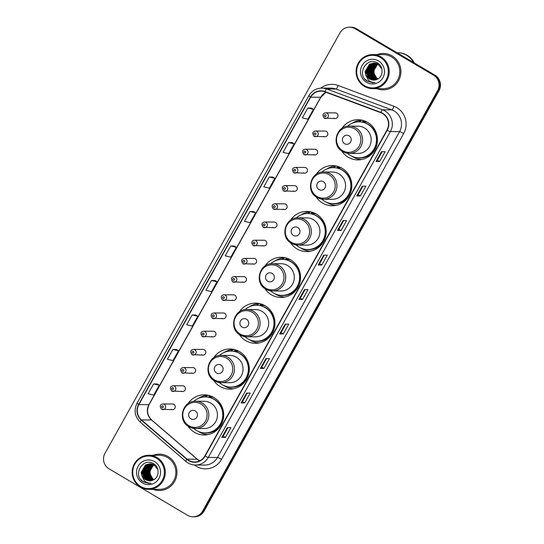<?xml version="1.0" encoding="UTF-8"?>
<svg xmlns="http://www.w3.org/2000/svg" width="544" height="544" viewBox="0 0 544 544"><rect width="100%" height="100%" fill="white"/><g stroke="black" fill="none" stroke-linecap="round" stroke-linejoin="round"><path stroke-width="0.82" d="M187.986 426.102A20.08 19.509 -89.8 0 0 194.46 432.324A20.08 19.509 -89.8 0 0 204.116 434.996A20.08 19.509 -89.8 0 0 223.026 420.131A20.08 19.509 -89.8 0 0 213.914 397.508A20.08 19.509 -89.8 0 0 204.258 394.835A20.08 19.509 -89.8 0 0 188.061 403.614M207.665 395.155A20.08 19.509 -89.8 0 0 206.781 395.338M213.608 380.249A20.08 19.509 -89.8 0 0 220.082 386.471A20.08 19.509 -89.8 0 0 229.738 389.144A20.08 19.509 -89.8 0 0 248.649 374.279A20.08 19.509 -89.8 0 0 239.544 351.655A20.08 19.509 -89.8 0 0 229.881 348.983A20.08 19.509 -89.8 0 0 213.69 357.762M233.294 349.302A20.08 19.509 -89.8 0 0 232.41 349.486M239.231 334.397A20.08 19.509 -89.8 0 0 245.711 340.619A20.08 19.509 -89.8 0 0 255.367 343.291A20.08 19.509 -89.8 0 0 274.278 328.426A20.08 19.509 -89.8 0 0 265.166 305.81A20.08 19.509 -89.8 0 0 255.51 303.137A20.08 19.509 -89.8 0 0 239.312 311.909M258.917 303.457A20.08 19.509 -89.8 0 0 258.033 303.634M264.86 288.551A20.08 19.509 -89.8 0 0 271.334 294.773A20.08 19.509 -89.8 0 0 280.99 297.446A20.08 19.509 -89.8 0 0 299.9 282.581A20.08 19.509 -89.8 0 0 290.788 259.957A20.08 19.509 -89.8 0 0 281.132 257.285A20.08 19.509 -89.8 0 0 264.942 266.064M284.539 257.604A20.08 19.509 -89.8 0 0 283.662 257.788M290.482 242.699A20.08 19.509 -89.8 0 0 296.956 248.921A20.08 19.509 -89.8 0 0 306.612 251.593A20.08 19.509 -89.8 0 0 325.523 236.728A20.08 19.509 -89.8 0 0 316.418 214.105A20.08 19.509 -89.8 0 0 306.762 211.432A20.08 19.509 -89.8 0 0 290.564 220.211M310.168 211.752A20.08 19.509 -89.8 0 0 309.284 211.936M316.105 196.846A20.08 19.509 -89.8 0 0 322.585 203.068A20.08 19.509 -89.8 0 0 332.241 205.741A20.08 19.509 -89.8 0 0 351.152 190.876A20.08 19.509 -89.8 0 0 342.04 168.259A20.08 19.509 -89.8 0 0 332.384 165.587A20.08 19.509 -89.8 0 0 316.186 174.359M335.791 165.906A20.08 19.509 -89.8 0 0 334.907 166.083M341.734 151.001A20.08 19.509 -89.8 0 0 348.208 157.223A20.08 19.509 -89.8 0 0 357.864 159.895A20.08 19.509 -89.8 0 0 376.774 145.03A20.08 19.509 -89.8 0 0 367.662 122.407A20.08 19.509 -89.8 0 0 358.006 119.734A20.08 19.509 -89.8 0 0 341.816 128.513M361.413 120.054A20.08 19.509 -89.8 0 0 360.536 120.238M323.687 136.367A2.842 2.761 -89.8 0 0 327.726 134.64A2.842 2.761 -89.8 0 0 325.074 131.063L315.472 131.029A2.842 2.761 90.2 0 1 318.124 134.606A2.842 2.761 90.2 0 1 314.085 136.333M313.514 154.564A2.842 2.761 -89.8 0 0 317.56 152.837A2.842 2.761 -89.8 0 0 314.901 149.26L305.3 149.226A2.842 2.761 90.2 0 1 307.958 152.803A2.842 2.761 90.2 0 1 303.912 154.53M303.348 172.761A2.842 2.761 -89.8 0 0 307.387 171.034A2.842 2.761 -89.8 0 0 304.735 167.45L295.134 167.416A2.842 2.761 90.2 0 1 297.786 171A2.842 2.761 90.2 0 1 293.746 172.727M293.175 190.951A2.842 2.761 -89.8 0 0 297.221 189.23A2.842 2.761 -89.8 0 0 294.562 185.647L284.961 185.613A2.842 2.761 90.2 0 1 287.62 189.196A2.842 2.761 90.2 0 1 283.574 190.917M283.009 209.148A2.842 2.761 -89.8 0 0 287.048 207.42A2.842 2.761 -89.8 0 0 284.396 203.844L274.795 203.81A2.842 2.761 90.2 0 1 277.447 207.386A2.842 2.761 90.2 0 1 273.408 209.114M272.836 227.344A2.842 2.761 -89.8 0 0 276.882 225.617A2.842 2.761 -89.8 0 0 274.224 222.04L264.622 222.006A2.842 2.761 90.2 0 1 267.281 225.583A2.842 2.761 90.2 0 1 263.235 227.31M262.67 245.541A2.842 2.761 -89.8 0 0 266.71 243.814A2.842 2.761 -89.8 0 0 264.058 240.237L254.456 240.203A2.842 2.761 90.2 0 1 257.115 243.78A2.842 2.761 90.2 0 1 253.069 245.507M252.498 263.738A2.842 2.761 -89.8 0 0 256.544 262.011A2.842 2.761 -89.8 0 0 253.885 258.434L244.29 258.393A2.842 2.761 90.2 0 1 246.942 261.977A2.842 2.761 90.2 0 1 242.903 263.704M242.332 281.928A2.842 2.761 -89.8 0 0 246.378 280.208A2.842 2.761 -89.8 0 0 243.719 276.624L234.117 276.59A2.842 2.761 90.2 0 1 236.776 280.174A2.842 2.761 90.2 0 1 232.73 281.894M232.166 300.125A2.842 2.761 -89.8 0 0 236.205 298.404A2.842 2.761 -89.8 0 0 233.553 294.821L223.951 294.787A2.842 2.761 90.2 0 1 226.603 298.364A2.842 2.761 90.2 0 1 222.564 300.091M221.993 318.322A2.842 2.761 -89.8 0 0 226.039 316.594A2.842 2.761 -89.8 0 0 223.38 313.018L213.778 312.984A2.842 2.761 90.2 0 1 216.437 316.56A2.842 2.761 90.2 0 1 212.391 318.288M211.827 336.518A2.842 2.761 -89.8 0 0 215.866 334.791A2.842 2.761 -89.8 0 0 213.214 331.214L203.612 331.18A2.842 2.761 90.2 0 1 206.264 334.757A2.842 2.761 90.2 0 1 202.225 336.484M201.654 354.715A2.842 2.761 -89.8 0 0 205.7 352.988A2.842 2.761 -89.8 0 0 203.041 349.411L193.44 349.377A2.842 2.761 90.2 0 1 196.098 352.954A2.842 2.761 90.2 0 1 192.052 354.681M191.488 372.912A2.842 2.761 -89.8 0 0 195.527 371.185A2.842 2.761 -89.8 0 0 192.875 367.601L183.274 367.567A2.842 2.761 90.2 0 1 185.926 371.151A2.842 2.761 90.2 0 1 181.886 372.871M181.315 391.102A2.842 2.761 -89.8 0 0 185.361 389.382A2.842 2.761 -89.8 0 0 182.702 385.798L173.101 385.764A2.842 2.761 90.2 0 1 175.76 389.348A2.842 2.761 90.2 0 1 171.714 391.068M171.149 409.299A2.842 2.761 -89.8 0 0 175.188 407.572A2.842 2.761 -89.8 0 0 172.536 403.995L162.935 403.961A2.842 2.761 90.2 0 1 165.587 407.538A2.842 2.761 90.2 0 1 161.548 409.265M333.853 118.17A2.842 2.761 -89.8 0 0 337.899 116.443A2.842 2.761 -89.8 0 0 335.24 112.866L325.638 112.832A2.842 2.761 90.2 0 1 328.297 116.409A2.842 2.761 90.2 0 1 324.251 118.136M362.678 121.591A18.374 17.85 90.2 0 1 364.82 121.462A18.374 17.85 90.2 0 1 365.949 121.502M366.105 121.577A18.374 17.85 -89.8 0 0 364.446 121.842M337.056 167.436A18.374 17.85 90.2 0 1 339.198 167.314A18.374 17.85 90.2 0 1 340.326 167.355M340.483 167.43A18.374 17.85 -89.8 0 0 338.817 167.688M311.433 213.289A18.374 17.85 90.2 0 1 313.568 213.166A18.374 17.85 90.2 0 1 314.697 213.207M314.854 213.275A18.374 17.85 -89.8 0 0 313.194 213.54M285.804 259.141A18.374 17.85 90.2 0 1 287.946 259.012A18.374 17.85 90.2 0 1 289.075 259.053M289.231 259.128A18.374 17.85 -89.8 0 0 287.572 259.393M260.182 304.987A18.374 17.85 90.2 0 1 262.324 304.864A18.374 17.85 90.2 0 1 263.452 304.905M263.609 304.98A18.374 17.85 -89.8 0 0 261.943 305.238M234.559 350.839A18.374 17.85 90.2 0 1 236.694 350.717A18.374 17.85 90.2 0 1 237.823 350.758M237.98 350.826A18.374 17.85 -89.8 0 0 236.32 351.091M208.93 396.692A18.374 17.85 90.2 0 1 211.072 396.562A18.374 17.85 90.2 0 1 212.201 396.603M212.357 396.678A18.374 17.85 -89.8 0 0 210.698 396.943M360.393 159.412A20.08 19.509 -89.8 0 0 361.277 159.596M334.764 205.258A20.08 19.509 -89.8 0 0 335.648 205.448M309.142 251.11A20.08 19.509 -89.8 0 0 310.026 251.294M283.519 296.963A20.08 19.509 -89.8 0 0 284.396 297.146M257.89 342.808A20.08 19.509 -89.8 0 0 258.774 342.999M232.268 388.661A20.08 19.509 -89.8 0 0 233.152 388.844M206.645 434.513A20.08 19.509 -89.8 0 0 207.522 434.697M193.011 516.793L194.446 516.8A11.363 11.043 -89.8 0 0 204.054 511.102L439.008 90.698A11.363 11.043 -89.8 0 0 434.948 75.181L356.456 28.716A11.363 11.043 -89.8 0 0 350.989 27.207L350.275 27.2A11.363 11.043 -89.8 0 1 355.742 28.716A11.363 11.043 -89.8 0 0 350.275 27.2L349.554 27.2A11.363 11.043 -89.8 0 0 339.946 32.898L104.992 453.302A11.363 11.043 -89.8 0 0 109.052 468.819L187.544 515.284A11.363 11.043 -89.8 0 0 202.62 511.095L437.573 90.692A11.363 11.043 -89.8 0 0 433.514 75.174L355.021 28.71A11.363 11.043 -89.8 0 0 349.554 27.2M433.514 75.174L434.228 75.174L355.742 28.716L434.228 75.174A11.363 11.043 -89.8 0 1 438.294 90.698A11.363 11.043 -89.8 0 0 434.228 75.174L434.948 75.181M202.62 511.095L203.34 511.095L438.294 90.698L203.34 511.095A11.363 11.043 -89.8 0 1 193.725 516.8A11.363 11.043 -89.8 0 0 203.34 511.095L204.054 511.102M392.061 55.882A18.183 17.666 -89.8 0 0 383.316 53.462A18.183 17.666 -89.8 0 0 377.169 54.577A18.183 17.666 -89.8 0 1 383.316 53.462A18.183 17.666 -89.8 0 1 392.061 55.882A18.183 17.666 -89.8 0 1 400.316 76.371A18.183 17.666 -89.8 0 1 383.187 89.835A18.183 17.666 -89.8 0 0 400.316 76.371A18.183 17.666 -89.8 0 0 392.061 55.882M168.123 456.579A18.183 17.666 -89.8 0 0 159.378 454.158A18.183 17.666 -89.8 0 0 153.224 455.274A18.183 17.666 -89.8 0 1 159.378 454.158L159.378 454.158A18.183 17.666 -89.8 0 1 168.123 456.579A18.183 17.666 -89.8 0 1 176.372 477.068A18.183 17.666 -89.8 0 1 159.249 490.532A18.183 17.666 -89.8 0 0 176.372 477.068A18.183 17.666 -89.8 0 0 168.123 456.579M382.616 113.56A12.124 11.778 90.2 0 1 386.954 130.111L204.864 455.92A12.124 11.778 90.2 0 1 194.609 462.006A12.124 11.778 90.2 0 1 187.095 459.177L141.515 419.941A12.124 11.778 90.2 0 1 138.863 404.6L310.658 97.199A12.124 11.778 90.2 0 1 320.912 91.12A12.124 11.778 90.2 0 1 324.884 91.848L380.759 112.669A12.124 11.778 90.2 0 1 382.616 113.56M382.765 113.295A12.424 12.07 -89.8 0 0 380.854 112.384L324.979 91.562A12.424 12.07 -89.8 0 0 310.406 97.05L138.604 404.444A12.424 12.07 -89.8 0 0 141.324 420.172L186.912 459.415A12.424 12.07 -89.8 0 0 205.122 456.076L387.212 130.261A12.424 12.07 -89.8 0 0 382.765 113.295M225.427 437.424L223.21 436.111L221.925 437.39A3.033 0.354 -150.8 0 1 221.836 437.41L225.427 437.424L230.935 427.57L227.344 427.557L221.836 437.41M244.698 402.934L242.488 401.628L241.196 402.9A3.033 0.354 -150.8 0 1 241.108 402.927L244.698 402.934L250.206 393.081L246.616 393.074L241.108 402.927M263.969 368.451L261.759 367.139L260.467 368.417A3.033 0.354 -150.8 0 1 260.386 368.438L263.969 368.451L269.477 358.598L265.887 358.584L260.386 368.438M283.247 333.962L281.03 332.656L279.745 333.928A3.033 0.354 -150.8 0 1 279.657 333.955L283.247 333.962L288.755 324.108L285.165 324.102L279.657 333.955M382.18 151.667L377.393 160.235L376.108 161.5A3.033 0.354 -150.8 0 1 376.026 161.52L379.617 161.534L385.118 151.681L381.534 151.667L376.026 161.52M377.4 160.222L379.617 161.534M360.339 196.017L358.129 194.711L356.837 195.983A3.033 0.354 -150.8 0 1 356.748 196.01L360.339 196.017L365.847 186.17L362.256 186.157L356.748 196.01M341.068 230.506L338.851 229.194L337.566 230.472A3.033 0.354 -150.8 0 1 337.477 230.493L341.068 230.506L346.576 220.653L342.985 220.64L337.477 230.493M324.36 255.129L319.573 263.69L318.288 264.955A3.033 0.354 -150.8 0 1 318.206 264.982L321.796 264.989L327.298 255.136L323.714 255.129L318.206 264.982M319.58 263.684L321.796 264.989M305.089 289.612L300.302 298.173L299.016 299.445A3.033 0.354 -150.8 0 1 298.928 299.465L302.518 299.479L308.026 289.626L304.436 289.612L298.928 299.465M300.308 298.166L302.518 299.479M377.046 88.679A18.183 17.666 -89.8 0 0 383.187 89.835A18.183 17.666 -89.8 0 1 377.046 88.679M153.102 489.369A18.183 17.666 -89.8 0 0 159.249 490.532A18.183 17.666 -89.8 0 1 153.102 489.369M195.765 314.983L192.188 314.956L186.68 324.809L192.29 326.101L197.792 316.248L195.738 314.969M176.494 349.472L172.917 349.445L167.409 359.298L173.012 360.59L178.52 350.737L176.467 349.459M157.223 383.955L153.639 383.928L148.131 393.781L153.741 395.073L159.249 385.22L157.196 383.942M253.586 211.528L250.009 211.5L244.501 221.354L250.111 222.646L255.619 212.792L253.565 211.514M272.864 177.045L269.28 177.011L263.779 186.864L269.382 188.156L274.89 178.303L272.836 177.024M292.135 142.555L288.558 142.528L283.05 152.381L288.653 153.673L294.161 143.82L292.108 142.542M311.413 108.072L307.829 108.038L302.321 117.892L307.931 119.184L313.439 109.33L311.386 108.052M215.043 280.5L211.46 280.473L205.952 290.326L211.562 291.618L217.07 281.765L215.016 280.486M230.738 245.983L225.23 255.836L230.833 257.128L236.341 247.275L234.287 245.997L230.738 245.983L236.341 247.275M338.851 229.208L343.631 220.64M358.122 194.718L362.909 186.157M281.03 332.663L285.811 324.102M261.752 367.146L266.54 358.584M242.481 401.635L247.268 393.074M223.21 436.118L227.99 427.557M250.009 211.5L255.619 212.792M269.28 177.011L274.89 178.303M288.558 142.528L294.161 143.82M307.829 108.038L313.439 109.33M211.46 280.473L217.07 281.765M192.188 314.956L197.792 316.248M172.917 349.445L178.52 350.737M153.639 383.928L159.249 385.22M378.121 64.274A8.568 8.323 -89.8 0 0 377.93 78.9M364.589 85.734A16.293 15.83 -89.8 0 0 386.206 79.73A16.293 15.83 -89.8 0 0 380.378 57.487A16.293 15.83 -89.8 0 0 358.768 63.492A16.293 15.83 -89.8 0 0 364.589 85.734M364.405 86.394A17.048 16.565 -89.8 0 0 372.606 88.658A17.048 16.565 -89.8 0 0 388.661 76.038A17.048 16.565 -89.8 0 0 380.922 56.834A17.048 16.565 -89.8 0 0 372.728 54.563A17.048 16.565 -89.8 0 0 356.667 67.184A17.048 16.565 -89.8 0 0 364.405 86.394M372.606 88.658L383.194 88.699A17.048 16.565 -89.8 0 0 399.248 76.078A17.048 16.565 -89.8 0 0 391.51 56.868A17.048 16.565 -89.8 0 0 383.316 54.597L372.728 54.563M413.583 62.533A18.945 18.408 -89.8 0 0 406.654 55.277A18.945 18.408 -89.8 0 0 397.542 52.754L397.066 52.754M413.712 62.608A18.945 18.408 -89.8 0 0 406.742 55.277A18.945 18.408 -89.8 0 0 397.63 52.761A18.945 18.408 -89.8 0 0 397.589 52.754M414.297 62.954A18.945 18.408 -89.8 0 0 407.143 55.284A18.945 18.408 -89.8 0 0 398.038 52.761L397.63 52.761M377.346 79.22L373.102 71.658L377.747 64.063M376.74 79.485L375.945 79.064L371.96 71.652L376.298 64.233L377.176 63.784M376.89 79.424L376.23 79.064L372.246 71.652L376.584 64.233L377.318 63.852M381.847 68.891L377.971 64.192L373.762 63.05L369.464 64.206L365.126 71.631L365.582 74.603L369.233 79.036L373.354 80.179L376.115 79.703L374.802 79.057L370.824 71.652L375.163 64.226L376.611 63.553M376.278 79.655L375.088 79.057L371.103 71.652L375.448 64.226L376.747 63.607M375.544 79.886L373.66 79.057L369.682 71.645L374.02 64.219L376.04 63.369M375.693 79.846L373.946 79.057L369.968 71.645L374.306 64.219L376.183 63.41M374.966 80.022L372.524 79.05L368.54 71.645L372.885 64.219L375.469 63.233M375.115 79.988L372.81 79.05L368.825 71.645L373.164 64.219L375.612 63.26M374.388 80.118L371.382 79.043L367.404 71.638L371.742 64.212L374.898 63.131M374.537 80.097L371.668 79.05L367.69 71.638L372.028 64.212L375.04 63.152M373.81 80.165L370.246 79.043L366.262 71.631L370.6 64.212L374.333 63.07M373.952 80.158L370.532 79.043L366.547 71.631L370.886 64.212L374.476 63.084M373.34 80.179L369.39 79.036L365.412 71.631L369.75 64.206L373.905 63.05M376.115 79.703C383.207 77.894 384.2 66.858 377.808 63.233C367.01 55.808 356.218 74.215 366.819 80.961L372.728 82.783L374.945 82.552C372.443 82.62 370.233 81.818 368.308 80.145L365.582 74.603M378.468 60.901A12.356 12.002 -89.8 0 0 362.08 65.45A12.356 12.002 -89.8 0 0 366.5 82.321A12.356 12.002 -89.8 0 0 382.888 77.772A12.356 12.002 -89.8 0 0 378.468 60.901M372.973 82.776L367.486 81.294L364.813 78.996M344.604 143.718A4.549 4.42 -89.8 0 0 350.635 142.038A4.549 4.42 -89.8 0 0 349.01 135.83A4.549 4.42 -89.8 0 0 342.978 137.51A4.549 4.42 -89.8 0 0 344.604 143.718M342.727 151.606A13.641 13.253 -89.8 0 0 349.282 153.422L357.884 153.456A13.641 13.253 -89.8 0 0 370.729 143.358A13.641 13.253 -89.8 0 0 364.541 127.99A13.641 13.253 -89.8 0 0 357.986 126.174L349.384 126.14C336.199 125.324 330.854 145.506 342.632 151.586L349.282 153.422A13.641 13.253 -89.8 0 0 362.127 143.324A13.641 13.253 -89.8 0 0 355.939 127.956A13.641 13.253 -89.8 0 0 349.384 126.14M347.405 153.279A18 17.483 -89.8 0 0 350.295 155.421A18 17.483 -89.8 0 0 358.945 157.814A18 17.483 -89.8 0 0 375.897 144.493A18 17.483 -89.8 0 0 367.73 124.216A18 17.483 -89.8 0 0 359.074 121.822A18 17.483 -89.8 0 0 347.5 126.269M358.945 157.814L359.305 157.814A18 17.483 -89.8 0 0 376.258 144.493A18 17.483 -89.8 0 0 368.091 124.216A18 17.483 -89.8 0 0 359.434 121.822L359.074 121.822M375.625 132.117A14.205 13.804 -89.8 0 0 374.082 130.084M367.186 122.135A18 17.483 -89.8 0 0 364.099 121.842A18 17.483 -89.8 0 0 362.501 121.91M361.706 159.514A19.7 19.142 90.2 0 1 352.968 156.91A19.7 19.142 90.2 0 1 352.036 156.318M352.152 123.264A19.7 19.142 90.2 0 1 361.848 120.142M362.399 122.094L363.29 120.503M356.68 121.985A18.163 17.646 -89.8 0 1 358.673 121.706L362.052 120.136M318.981 189.564A4.549 4.42 -89.8 0 0 325.013 187.891A4.549 4.42 -89.8 0 0 323.388 181.682A4.549 4.42 -89.8 0 0 317.356 183.355A4.549 4.42 -89.8 0 0 318.981 189.564M317.104 197.458A13.641 13.253 -89.8 0 0 323.66 199.274L332.262 199.301A13.641 13.253 -89.8 0 0 345.107 189.203A13.641 13.253 -89.8 0 0 338.919 173.842A13.641 13.253 -89.8 0 0 332.357 172.026L323.762 171.992C310.576 171.176 305.232 191.359 317.009 197.431L323.66 199.274A13.641 13.253 -89.8 0 0 336.505 189.176A13.641 13.253 -89.8 0 0 330.317 173.808A13.641 13.253 -89.8 0 0 323.762 171.992M321.783 199.131A18 17.483 -89.8 0 0 324.666 201.266A18 17.483 -89.8 0 0 333.322 203.667A18 17.483 -89.8 0 0 350.268 190.339A18 17.483 -89.8 0 0 342.108 170.068A18 17.483 -89.8 0 0 333.452 167.674A18 17.483 -89.8 0 0 321.878 172.122M333.322 203.667L333.683 203.667A18 17.483 -89.8 0 0 350.628 190.339A18 17.483 -89.8 0 0 342.468 170.068A18 17.483 -89.8 0 0 333.812 167.674L333.452 167.674M350.003 177.97A14.205 13.804 -89.8 0 0 348.452 175.936M341.564 167.98A18 17.483 -89.8 0 0 338.477 167.688A18 17.483 -89.8 0 0 336.879 167.756M336.083 205.367A19.7 19.142 90.2 0 1 327.345 202.756A19.7 19.142 90.2 0 1 326.407 202.171M326.529 169.116A19.7 19.142 90.2 0 1 336.226 165.988M336.777 167.946L337.661 166.355M331.058 167.831A18.163 17.646 -89.8 0 1 333.044 167.559L336.43 165.981M293.359 235.416A4.549 4.42 -89.8 0 0 299.39 233.743A4.549 4.42 -89.8 0 0 297.765 227.535A4.549 4.42 -89.8 0 0 291.734 229.208A4.549 4.42 -89.8 0 0 293.359 235.416M291.475 243.304A13.641 13.253 -89.8 0 0 298.037 245.12L306.639 245.154A13.641 13.253 -89.8 0 0 319.484 235.056A13.641 13.253 -89.8 0 0 313.296 219.688A13.641 13.253 -89.8 0 0 306.734 217.872L298.132 217.845C284.947 217.029 279.602 237.204 291.38 243.284L298.037 245.12A13.641 13.253 -89.8 0 0 310.882 235.022A13.641 13.253 -89.8 0 0 304.694 219.66A13.641 13.253 -89.8 0 0 298.132 217.845M296.154 244.977A18 17.483 -89.8 0 0 299.044 247.119A18 17.483 -89.8 0 0 307.7 249.512A18 17.483 -89.8 0 0 324.646 236.191A18 17.483 -89.8 0 0 316.479 215.914A18 17.483 -89.8 0 0 307.829 213.52A18 17.483 -89.8 0 0 296.256 217.974M307.7 249.512L308.054 249.512A18 17.483 -89.8 0 0 325.006 236.191A18 17.483 -89.8 0 0 316.839 215.92A18 17.483 -89.8 0 0 308.19 213.52L307.829 213.52M324.38 223.815A14.205 13.804 -89.8 0 0 322.83 221.789M315.935 213.833A18 17.483 -89.8 0 0 312.854 213.54A18 17.483 -89.8 0 0 311.25 213.608M310.461 251.212A19.7 19.142 90.2 0 1 301.716 248.608A19.7 19.142 90.2 0 1 300.784 248.023M300.907 214.968A19.7 19.142 90.2 0 1 310.597 211.84M311.148 213.792L312.038 212.201M305.436 213.683A18.163 17.646 -89.8 0 1 307.421 213.411L310.808 211.834M267.73 281.262A4.549 4.42 -89.8 0 0 273.761 279.589A4.549 4.42 -89.8 0 0 272.136 273.38A4.549 4.42 -89.8 0 0 266.104 275.06A4.549 4.42 -89.8 0 0 267.73 281.262M265.853 289.156A13.641 13.253 -89.8 0 0 272.408 290.972L281.01 291.006A13.641 13.253 -89.8 0 0 293.855 280.908A13.641 13.253 -89.8 0 0 287.667 265.54A13.641 13.253 -89.8 0 0 281.112 263.724L272.51 263.69C259.325 262.874 253.98 283.057 265.758 289.129L272.408 290.972A13.641 13.253 -89.8 0 0 285.253 280.874A13.641 13.253 -89.8 0 0 279.065 265.506A13.641 13.253 -89.8 0 0 272.51 263.69M270.531 290.829A18 17.483 -89.8 0 0 273.421 292.971A18 17.483 -89.8 0 0 282.071 295.365A18 17.483 -89.8 0 0 299.023 282.044A18 17.483 -89.8 0 0 290.856 261.766A18 17.483 -89.8 0 0 282.2 259.372A18 17.483 -89.8 0 0 270.626 263.82M282.071 295.365L282.431 295.365A18 17.483 -89.8 0 0 299.384 282.044A18 17.483 -89.8 0 0 291.217 261.766A18 17.483 -89.8 0 0 282.56 259.372L282.2 259.372M298.751 269.668A14.205 13.804 -89.8 0 0 297.208 267.634M290.312 259.685A18 17.483 -89.8 0 0 287.225 259.393A18 17.483 -89.8 0 0 285.627 259.461M284.832 297.065A19.7 19.142 90.2 0 1 276.094 294.46A19.7 19.142 90.2 0 1 275.162 293.869M275.278 260.814A19.7 19.142 90.2 0 1 284.974 257.693M285.525 259.644L286.416 258.053M279.806 259.536A18.163 17.646 -89.8 0 1 281.799 259.257L285.178 257.686M242.107 327.114A4.549 4.42 -89.8 0 0 248.139 325.441A4.549 4.42 -89.8 0 0 246.514 319.233A4.549 4.42 -89.8 0 0 240.482 320.906A4.549 4.42 -89.8 0 0 242.107 327.114M240.23 335.009A13.641 13.253 -89.8 0 0 246.786 336.824L255.388 336.852A13.641 13.253 -89.8 0 0 268.233 326.754A13.641 13.253 -89.8 0 0 262.045 311.392A13.641 13.253 -89.8 0 0 255.483 309.577L246.888 309.543C233.702 308.727 228.358 328.909 240.135 334.982L246.786 336.824A13.641 13.253 -89.8 0 0 259.631 326.726A13.641 13.253 -89.8 0 0 253.443 311.358A13.641 13.253 -89.8 0 0 246.888 309.543M244.909 336.682A18 17.483 -89.8 0 0 247.792 338.817A18 17.483 -89.8 0 0 256.448 341.217A18 17.483 -89.8 0 0 273.394 327.889A18 17.483 -89.8 0 0 265.234 307.618A18 17.483 -89.8 0 0 256.578 305.225A18 17.483 -89.8 0 0 245.004 309.672M256.448 341.217L256.809 341.217A18 17.483 -89.8 0 0 273.754 327.889A18 17.483 -89.8 0 0 265.594 307.618A18 17.483 -89.8 0 0 256.938 305.225L256.578 305.225M273.129 315.52A14.205 13.804 -89.8 0 0 271.578 313.487M264.69 305.531A18 17.483 -89.8 0 0 261.603 305.238A18 17.483 -89.8 0 0 260.005 305.306M259.209 342.917A19.7 19.142 90.2 0 1 250.464 340.306A19.7 19.142 90.2 0 1 249.533 339.721M249.655 306.666A19.7 19.142 90.2 0 1 259.352 303.538M259.896 305.497L260.787 303.906M254.184 305.381A18.163 17.646 -89.8 0 1 256.17 305.109L259.556 303.532M216.485 372.966A4.549 4.42 -89.8 0 0 222.516 371.294A4.549 4.42 -89.8 0 0 220.891 365.085A4.549 4.42 -89.8 0 0 214.86 366.758A4.549 4.42 -89.8 0 0 216.485 372.966M214.601 380.854A13.641 13.253 -89.8 0 0 221.163 382.67L229.765 382.704A13.641 13.253 -89.8 0 0 242.61 372.606A13.641 13.253 -89.8 0 0 236.422 357.238A13.641 13.253 -89.8 0 0 229.86 355.422L221.258 355.395C208.073 354.579 202.728 374.755 214.506 380.834L221.163 382.67A13.641 13.253 -89.8 0 0 234.008 372.572A13.641 13.253 -89.8 0 0 227.82 357.211A13.641 13.253 -89.8 0 0 221.258 355.395M219.28 382.527A18 17.483 -89.8 0 0 222.17 384.669A18 17.483 -89.8 0 0 230.826 387.063A18 17.483 -89.8 0 0 247.772 373.742A18 17.483 -89.8 0 0 239.605 353.464A18 17.483 -89.8 0 0 230.955 351.07A18 17.483 -89.8 0 0 219.382 355.524M230.826 387.063L231.18 387.063A18 17.483 -89.8 0 0 248.132 373.742A18 17.483 -89.8 0 0 239.965 353.471A18 17.483 -89.8 0 0 231.316 351.07L230.955 351.07M247.506 361.366A14.205 13.804 -89.8 0 0 245.956 359.339M239.061 351.383A18 17.483 -89.8 0 0 235.98 351.091A18 17.483 -89.8 0 0 234.376 351.159M233.58 388.763A19.7 19.142 90.2 0 1 224.842 386.158A19.7 19.142 90.2 0 1 223.91 385.574M224.033 352.512A19.7 19.142 90.2 0 1 233.723 349.391M234.274 351.342L235.164 349.751M228.562 351.234A18.163 17.646 -89.8 0 1 230.547 350.962L233.934 349.384M190.856 418.812A4.549 4.42 -89.8 0 0 196.887 417.139A4.549 4.42 -89.8 0 0 195.262 410.931A4.549 4.42 -89.8 0 0 189.23 412.61A4.549 4.42 -89.8 0 0 190.856 418.812M188.979 426.707A13.641 13.253 -89.8 0 0 195.534 428.522L204.136 428.556A13.641 13.253 -89.8 0 0 216.981 418.458A13.641 13.253 -89.8 0 0 210.793 403.09A13.641 13.253 -89.8 0 0 204.238 401.275L195.636 401.241C182.451 400.425 177.106 420.607 188.884 426.68L195.534 428.522A13.641 13.253 -89.8 0 0 208.379 418.424A13.641 13.253 -89.8 0 0 202.191 403.056A13.641 13.253 -89.8 0 0 195.636 401.241M193.657 428.38A18 17.483 -89.8 0 0 196.547 430.522A18 17.483 -89.8 0 0 205.197 432.915A18 17.483 -89.8 0 0 222.149 419.594A18 17.483 -89.8 0 0 213.982 399.316A18 17.483 -89.8 0 0 205.326 396.923A18 17.483 -89.8 0 0 193.752 401.37M205.197 432.915L205.557 432.915A18 17.483 -89.8 0 0 222.51 419.594A18 17.483 -89.8 0 0 214.343 399.316A18 17.483 -89.8 0 0 205.686 396.923L205.326 396.923M221.877 407.218A14.205 13.804 -89.8 0 0 220.334 405.185M213.438 397.236A18 17.483 -89.8 0 0 210.351 396.943A18 17.483 -89.8 0 0 208.753 397.011M207.958 434.615A19.7 19.142 90.2 0 1 199.22 432.011A19.7 19.142 90.2 0 1 198.288 431.419M198.404 398.364A19.7 19.142 90.2 0 1 208.1 395.243M208.651 397.195L209.542 395.604M202.932 397.079A18.163 17.646 -89.8 0 1 204.925 396.807L208.304 395.236M154.176 464.97A8.568 8.323 -89.8 0 0 153.986 479.597M140.651 486.431A16.293 15.83 -89.8 0 0 162.262 480.427A16.293 15.83 -89.8 0 0 156.434 458.184A16.293 15.83 -89.8 0 0 134.824 464.188A16.293 15.83 -89.8 0 0 140.651 486.431M140.461 487.084A17.048 16.565 -89.8 0 0 148.662 489.355A17.048 16.565 -89.8 0 0 164.716 476.734A17.048 16.565 -89.8 0 0 156.985 457.524A17.048 16.565 -89.8 0 0 148.784 455.26A17.048 16.565 -89.8 0 0 132.729 467.881A17.048 16.565 -89.8 0 0 140.461 487.084M148.662 489.355L159.249 489.396A17.048 16.565 -89.8 0 0 175.304 476.775A17.048 16.565 -89.8 0 0 167.572 457.565A17.048 16.565 -89.8 0 0 159.372 455.294L148.784 455.26M153.401 479.917L149.158 472.355L153.802 464.76M152.803 480.182L152 479.76L148.022 472.348L152.361 464.923L153.238 464.481M152.952 480.121L152.286 479.76L148.301 472.348L152.646 464.93L153.381 464.542M157.903 469.588L154.034 464.889L149.818 463.746L145.52 464.902L141.182 472.328L141.644 475.3L145.289 479.733L149.41 480.876L152.17 480.4L150.865 479.754L146.88 472.348L151.218 464.923L152.667 464.25M152.34 480.345L151.144 479.754L147.166 472.348L151.504 464.923L152.81 464.304M151.606 480.576L149.722 479.754L145.738 472.342L150.083 464.916L152.096 464.066M151.749 480.536L150.008 479.754L146.023 472.342L150.362 464.916L152.238 464.107M151.028 480.719L148.58 479.747L144.602 472.335L148.94 464.916L151.531 463.93M151.171 480.685L148.866 479.747L144.888 472.335L149.226 464.916L151.674 463.957M150.45 480.808L147.444 479.74L143.46 472.335L147.798 464.909L150.96 463.828M150.593 480.794L147.73 479.74L143.745 472.335L148.084 464.909L151.103 463.848M149.872 480.862L146.302 479.74L142.324 472.328L146.662 464.902L150.389 463.767M150.015 480.855L146.588 479.74L142.61 472.328L146.948 464.909L150.532 463.78M149.403 480.876L145.452 479.733L141.467 472.328L145.806 464.902L149.96 463.746M152.17 480.4C159.27 478.591 160.256 467.554 153.864 463.923C143.072 456.498 132.274 474.912 142.882 481.651L148.784 483.48L151.001 483.249C148.498 483.317 146.288 482.514 144.371 480.842L141.644 475.3M154.53 461.598A12.356 12.002 -89.8 0 0 138.142 466.147A12.356 12.002 -89.8 0 0 142.562 483.018A12.356 12.002 -89.8 0 0 158.95 478.462A12.356 12.002 -89.8 0 0 154.53 461.598M149.036 483.473L143.548 481.991L140.876 479.692M356.456 28.716L355.021 28.71M439.008 90.698L437.573 90.692M187.095 459.177L197.146 459.218A12.124 11.778 -89.8 0 0 198.832 460.428A12.124 11.778 -89.8 0 0 199.641 460.863M138.863 404.6L148.913 404.634A12.124 11.778 -89.8 0 0 151.565 419.975L197.146 459.218A6.82 1.244 -49.3 0 1 197.343 459.279L199.682 460.843M320.783 88.128A18.945 18.408 90.2 0 1 338.082 85.476L393.958 106.291A18.945 18.408 90.2 0 1 403.648 133.552L221.558 459.36A3.788 0.442 29.2 0 0 217.464 457.47L399.554 131.655A15.157 14.722 -89.8 0 0 394.135 110.962A15.157 14.722 -89.8 0 0 391.809 109.854L335.934 89.032A15.157 14.722 -89.8 0 0 330.976 88.128L321.783 88.094A15.157 14.722 90.2 0 1 326.747 88.998A3.788 0.843 110.4 0 0 324.979 91.562M221.558 459.36A18.945 18.408 90.2 0 1 196.425 466.337A18.945 18.408 90.2 0 1 194.46 464.998M204.653 465.072A15.157 14.722 -89.8 0 0 217.464 457.47L208.277 457.436A15.157 14.722 90.2 0 1 195.459 465.038L204.653 465.072M338.082 85.476A3.788 0.843 -69.6 0 1 335.934 89.032L326.747 88.998L382.622 109.82A15.157 14.722 90.2 0 1 384.948 110.935A15.157 14.722 90.2 0 1 390.368 131.628A3.788 0.442 -150.8 0 1 387.212 130.261M380.854 112.384A3.788 0.843 110.4 0 1 382.622 109.82L391.809 109.854A3.788 0.843 -69.6 0 0 393.958 106.291M321.783 88.094C316.125 88.271 311.814 90.814 308.849 95.737A3.788 0.442 29.2 0 0 310.406 97.05M138.604 404.444A3.788 0.442 -150.8 0 1 137.054 403.131C133.674 410.312 134.783 416.677 140.379 422.232L185.96 461.475C188.72 463.794 191.882 464.984 195.459 465.038M141.324 420.172A3.788 0.694 130.7 0 0 140.379 422.232M186.912 459.415A3.788 0.694 130.7 0 0 185.96 461.475M205.122 456.076A3.788 0.442 29.2 0 0 208.277 457.436L390.368 131.628L399.554 131.655A3.788 0.442 29.2 0 1 403.648 133.552M141.515 419.941L151.565 419.975A6.82 1.244 -49.3 0 1 151.762 420.043L197.343 459.279M326.006 92.262A12.124 11.778 -89.8 0 0 320.708 97.24L148.913 404.634A6.82 0.802 29.2 0 0 149.124 404.559C146.404 410.434 147.281 415.596 151.762 420.043M310.658 97.199L320.708 97.24A6.82 0.802 29.2 0 0 320.919 97.165L149.124 404.559M299.016 299.445L304.511 289.612M318.288 264.955L323.782 255.129M337.566 230.472L343.06 220.64M356.837 195.983L362.331 186.157M376.108 161.5L381.602 151.667M279.745 333.928L285.24 324.102M260.467 368.417L265.962 358.584M241.196 402.9L246.69 393.074M221.925 437.39L227.412 427.557M342.632 150.64A12.532 12.172 -89.8 0 0 359.251 146.023A12.532 12.172 -89.8 0 0 354.77 128.921A12.532 12.172 -89.8 0 0 338.15 133.532A12.532 12.172 -89.8 0 0 342.632 150.64M356.551 157.638A18.163 17.646 -89.8 0 0 375.584 148.362M317.002 196.493A12.532 12.172 -89.8 0 0 333.628 191.876A12.532 12.172 -89.8 0 0 329.147 174.767A12.532 12.172 -89.8 0 0 312.521 179.384A12.532 12.172 -89.8 0 0 317.002 196.493M330.929 203.483A18.163 17.646 -89.8 0 0 349.962 194.208M291.38 242.345A12.532 12.172 -89.8 0 0 307.999 237.728A12.532 12.172 -89.8 0 0 303.518 220.619A12.532 12.172 -89.8 0 0 286.899 225.236A12.532 12.172 -89.8 0 0 291.38 242.345M305.306 249.336A18.163 17.646 -89.8 0 0 324.34 240.06M265.758 288.191A12.532 12.172 -89.8 0 0 282.377 283.574A12.532 12.172 -89.8 0 0 277.896 266.472A12.532 12.172 -89.8 0 0 261.276 271.082A12.532 12.172 -89.8 0 0 265.758 288.191M279.677 295.188A18.163 17.646 -89.8 0 0 298.71 285.913M240.128 334.043A12.532 12.172 -89.8 0 0 256.754 329.426A12.532 12.172 -89.8 0 0 252.273 312.317A12.532 12.172 -89.8 0 0 235.647 316.934A12.532 12.172 -89.8 0 0 240.128 334.043M254.055 341.034A18.163 17.646 -89.8 0 0 273.088 331.758M214.506 379.896A12.532 12.172 -89.8 0 0 231.125 375.278A12.532 12.172 -89.8 0 0 226.644 358.17A12.532 12.172 -89.8 0 0 210.025 362.787A12.532 12.172 -89.8 0 0 214.506 379.896M228.432 386.886A18.163 17.646 -89.8 0 0 247.466 377.611M188.884 425.741A12.532 12.172 -89.8 0 0 205.503 421.124A12.532 12.172 -89.8 0 0 201.022 404.022A12.532 12.172 -89.8 0 0 184.402 408.632A12.532 12.172 -89.8 0 0 188.884 425.741M202.803 432.738A18.163 17.646 -89.8 0 0 221.836 423.463M324.72 116.491A0.945 0.918 -89.8 0 0 325.978 116.144A0.945 0.918 -89.8 0 0 325.638 114.852A0.945 0.918 -89.8 0 0 324.38 115.199A0.945 0.918 -89.8 0 0 324.72 116.491M314.554 134.688A0.945 0.918 -89.8 0 0 315.812 134.341A0.945 0.918 -89.8 0 0 315.472 133.049A0.945 0.918 -89.8 0 0 314.214 133.396A0.945 0.918 -89.8 0 0 314.554 134.688M304.382 152.884A0.945 0.918 -89.8 0 0 305.64 152.538A0.945 0.918 -89.8 0 0 305.3 151.239A0.945 0.918 -89.8 0 0 304.042 151.592A0.945 0.918 -89.8 0 0 304.382 152.884M294.216 171.081A0.945 0.918 -89.8 0 0 295.474 170.728A0.945 0.918 -89.8 0 0 295.134 169.436A0.945 0.918 -89.8 0 0 293.876 169.789A0.945 0.918 -89.8 0 0 294.216 171.081M284.043 189.278A0.945 0.918 -89.8 0 0 285.301 188.924A0.945 0.918 -89.8 0 0 284.961 187.632A0.945 0.918 -89.8 0 0 283.71 187.979A0.945 0.918 -89.8 0 0 284.043 189.278M273.877 207.468A0.945 0.918 -89.8 0 0 275.135 207.121A0.945 0.918 -89.8 0 0 274.795 205.829A0.945 0.918 -89.8 0 0 273.537 206.176A0.945 0.918 -89.8 0 0 273.877 207.468M263.704 225.665A0.945 0.918 -89.8 0 0 264.962 225.318A0.945 0.918 -89.8 0 0 264.622 224.026A0.945 0.918 -89.8 0 0 263.371 224.373A0.945 0.918 -89.8 0 0 263.704 225.665M253.538 243.862A0.945 0.918 -89.8 0 0 254.796 243.515A0.945 0.918 -89.8 0 0 254.456 242.223A0.945 0.918 -89.8 0 0 253.198 242.57A0.945 0.918 -89.8 0 0 253.538 243.862M243.372 262.058A0.945 0.918 -89.8 0 0 244.623 261.712A0.945 0.918 -89.8 0 0 244.29 260.413A0.945 0.918 -89.8 0 0 243.032 260.766A0.945 0.918 -89.8 0 0 243.372 262.058M233.199 280.255A0.945 0.918 -89.8 0 0 234.457 279.902A0.945 0.918 -89.8 0 0 234.117 278.61A0.945 0.918 -89.8 0 0 232.859 278.956A0.945 0.918 -89.8 0 0 233.199 280.255M223.033 298.445A0.945 0.918 -89.8 0 0 224.284 298.098A0.945 0.918 -89.8 0 0 223.951 296.806A0.945 0.918 -89.8 0 0 222.693 297.153A0.945 0.918 -89.8 0 0 223.033 298.445M212.86 316.642A0.945 0.918 -89.8 0 0 214.118 316.295A0.945 0.918 -89.8 0 0 213.778 315.003A0.945 0.918 -89.8 0 0 212.52 315.35A0.945 0.918 -89.8 0 0 212.86 316.642M202.694 334.839A0.945 0.918 -89.8 0 0 203.946 334.492A0.945 0.918 -89.8 0 0 203.612 333.2A0.945 0.918 -89.8 0 0 202.354 333.547A0.945 0.918 -89.8 0 0 202.694 334.839M192.522 353.036A0.945 0.918 -89.8 0 0 193.78 352.689A0.945 0.918 -89.8 0 0 193.44 351.39A0.945 0.918 -89.8 0 0 192.182 351.744A0.945 0.918 -89.8 0 0 192.522 353.036M182.356 371.232A0.945 0.918 -89.8 0 0 183.614 370.879A0.945 0.918 -89.8 0 0 183.274 369.587A0.945 0.918 -89.8 0 0 182.016 369.94A0.945 0.918 -89.8 0 0 182.356 371.232M172.183 389.429A0.945 0.918 -89.8 0 0 173.441 389.076A0.945 0.918 -89.8 0 0 173.101 387.784A0.945 0.918 -89.8 0 0 171.85 388.13A0.945 0.918 -89.8 0 0 172.183 389.429M162.017 407.619A0.945 0.918 -89.8 0 0 163.275 407.272A0.945 0.918 -89.8 0 0 162.935 405.98A0.945 0.918 -89.8 0 0 161.677 406.327A0.945 0.918 -89.8 0 0 162.017 407.619M308.849 95.737L137.054 403.131M326.053 92.283L320.919 97.165M366.656 121.849L364.099 121.842M341.027 167.702L338.477 167.688M315.404 213.547L312.854 213.54M289.782 259.4L287.225 259.393M264.153 305.252L261.603 305.238M238.53 351.098L235.98 351.091M212.908 396.95L210.351 396.943M335.22 118.551L324.204 118.123C322.218 115.124 322.701 113.363 325.638 112.832M325.054 136.748L314.038 136.32C312.052 133.321 312.528 131.56 315.472 131.029M314.881 154.938L303.865 154.516C301.879 151.518 302.362 149.75 305.3 149.226M304.715 173.135L293.699 172.713C291.713 169.714 292.189 167.946 295.134 167.416M294.542 191.332L283.526 190.91C281.54 187.911 282.023 186.143 284.961 185.613M284.376 209.528L273.36 209.1C271.374 206.101 271.85 204.34 274.795 203.81M274.203 227.725L263.194 227.297C261.208 224.298 261.684 222.537 264.622 222.006M264.037 245.915L253.021 245.494C251.036 242.495 251.512 240.734 254.456 240.203M253.864 264.112L242.855 263.69C240.87 260.692 241.346 258.924 244.29 258.393M243.698 282.309L232.682 281.887C230.697 278.888 231.173 277.12 234.117 276.59M233.532 300.506L222.516 300.077C220.531 297.078 221.007 295.317 223.951 294.787M223.36 318.702L212.344 318.274C210.358 315.275 210.841 313.514 213.778 312.984M213.194 336.899L202.178 336.471C200.192 333.472 200.668 331.711 203.612 331.18M203.021 355.089L192.005 354.668C190.019 351.669 190.502 349.901 193.44 349.377M192.855 373.286L181.839 372.864C179.853 369.866 180.329 368.098 183.274 367.567M182.682 391.483L171.666 391.054C169.68 388.056 170.163 386.294 173.101 385.764M172.516 409.68L161.5 409.251C159.514 406.252 159.99 404.491 162.935 403.961"/></g></svg>

